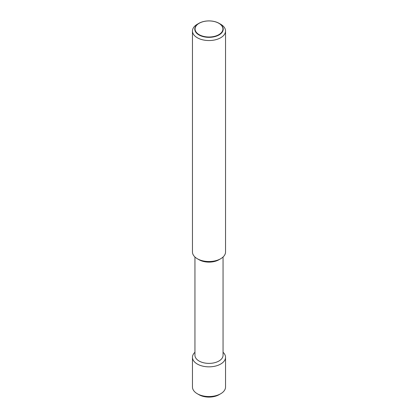 <?xml version="1.0" encoding="UTF-8"?>
<svg xmlns="http://www.w3.org/2000/svg" width="418" height="418" viewBox="0 0 418 418"><rect width="100%" height="100%" fill="white"/><g stroke="black" fill="none" stroke-linecap="round" stroke-linejoin="round"><path stroke-width="0.63" d="M197.306 24.249L198.937 23.309A14.233 8.219 180 0 1 219.063 23.309L219.063 23.309A14.233 8.219 180 0 1 219.063 34.929A14.233 8.219 180 0 1 198.937 34.929A14.233 8.219 180 0 1 198.937 23.309L197.306 24.249A16.537 9.546 0 0 0 192.463 31A16.537 9.546 0 0 0 202.673 39.82A16.537 9.546 0 0 0 220.694 37.751A16.537 9.546 0 0 0 225.537 31A16.537 9.546 0 0 0 220.694 24.249L219.063 23.309M192.463 31L192.463 251.981A16.537 9.546 0 0 0 197.306 258.732A16.537 9.546 0 0 0 220.694 258.732L218.938 259.745L220.694 258.732A16.537 9.546 0 0 0 225.537 251.981L225.537 31M197.306 258.732L199.062 259.745A14.055 8.114 0 0 0 218.938 259.745M194.945 257.013L194.945 355.274A14.055 8.114 0 0 0 203.623 362.772A14.055 8.114 0 0 0 218.938 361.011A14.055 8.114 0 0 0 223.055 355.274L223.055 257.013M194.945 352.269A16.537 9.546 0 0 0 192.463 357.296A16.537 9.546 0 0 0 202.673 366.116A16.537 9.546 0 0 0 220.694 364.047A16.537 9.546 0 0 0 225.537 357.296A16.537 9.546 0 0 0 223.055 352.269M192.463 357.296L192.463 387A16.537 9.546 0 0 0 197.306 393.751A16.537 9.546 0 0 0 220.694 393.751L219.063 394.691L220.694 393.751A16.537 9.546 0 0 0 225.537 387L225.537 357.296M197.306 393.751L198.937 394.691A14.233 8.219 0 0 0 219.063 394.691M218.849 23.288A13.925 8.041 0 0 0 199.151 23.288A13.925 8.041 0 0 0 199.151 34.657A13.925 8.041 0 0 0 218.849 34.657A13.925 8.041 0 0 0 218.849 23.288"/></g></svg>
